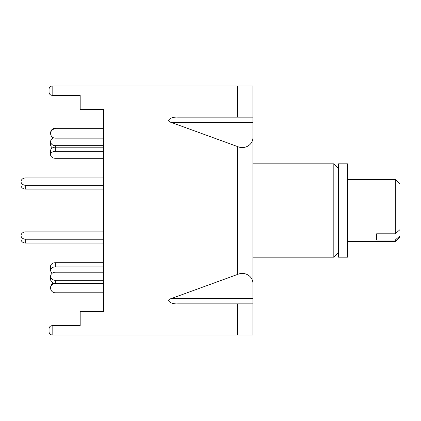 <?xml version="1.0" encoding="UTF-8"?>
<svg xmlns="http://www.w3.org/2000/svg" width="421" height="421" viewBox="0 0 421 421"><rect width="100%" height="100%" fill="white"/><g stroke="black" fill="none" stroke-linecap="round" stroke-linejoin="round"><path stroke-width="0.63" d="M338.484 252.516L333.816 257.184L333.816 163.816L252.9 163.816M338.484 257.184L338.484 163.816L347.509 163.816L347.509 257.184L338.484 257.184M25.718 185.287L25.718 189.118A4.668 3.678 0 0 1 21.05 185.44L21.05 181.609A4.668 3.678 0 0 0 25.718 185.287L103.519 185.287M103.519 147.176L55.283 147.176A4.668 3.468 180 0 0 50.615 150.65L50.615 154.812A4.668 3.468 180 0 0 55.283 158.28L103.519 158.28L103.519 177.93L25.718 177.93A4.668 3.678 0 0 0 21.05 181.609M25.718 189.118L103.519 189.118L103.519 231.882L25.718 231.882A4.668 3.678 180 0 0 21.05 235.56L21.05 239.391A4.668 3.678 180 0 0 25.718 243.07L25.718 239.239A4.668 3.678 180 0 1 21.05 235.56M52.404 147.918A4.668 4.042 0 0 1 50.615 144.735L50.615 141.619A4.668 4.042 0 0 0 55.283 145.666L103.519 145.666M53.609 137.846A4.668 4.042 0 0 0 50.615 141.619M52.404 273.082A4.668 3.468 0 0 1 50.615 270.35L50.615 266.188A4.668 3.468 0 0 1 55.283 262.72L103.519 262.72L103.519 243.07L25.718 243.07M103.519 239.239L25.718 239.239M50.615 270.35A4.668 3.468 0 0 1 55.283 266.882L103.519 266.882M252.9 300.752L252.9 303.862L177.746 303.862C170.863 304.383 165.3 299.984 171.115 298.621L252.9 298.621L252.9 334.984L52.157 334.984C50.278 334.784 49.241 333.748 49.047 331.874L49.047 328.759C49.241 326.885 50.278 325.849 52.157 325.649L52.157 334.984C50.278 334.784 49.241 333.748 49.047 331.874L49.047 328.759C49.241 326.885 50.278 325.849 52.157 325.649L80.179 325.649L80.179 311.645L103.519 311.645L103.519 292.779L55.283 292.779A4.668 4.642 -0 0 1 50.615 288.138L50.615 287.485A4.668 4.642 -0 0 1 53.609 283.154M50.615 288.138A4.668 4.642 -0 0 1 55.283 283.496L103.519 283.496M103.519 280.312L55.283 280.312A4.668 4.042 180 0 1 50.615 276.265L50.615 279.381A4.668 4.042 180 0 0 55.283 283.422L55.283 283.496M103.519 283.422L55.283 283.422L55.283 280.312M50.615 276.265A4.668 4.042 180 0 1 55.283 272.224L103.519 272.224M103.519 151.344L55.283 151.344A4.668 3.468 180 0 0 50.615 154.812M103.519 311.645L103.519 109.355L103.519 128.221L55.283 128.221A4.668 4.642 180 0 0 50.615 132.862L50.615 133.515A4.668 4.642 180 0 0 55.283 138.156L103.519 138.156M103.519 128.868L55.283 128.868A4.668 4.642 180 0 0 50.615 133.515M376.611 233.797L376.611 240.017L376.611 233.797L395.282 233.797L395.282 179.378L347.509 179.378M395.282 241.622L395.282 240.017L399.95 235.876L399.95 236.955L395.282 241.622L347.509 241.622M376.611 240.017L395.282 240.017M399.95 235.876L399.95 229.655L395.282 233.797M395.282 179.378L399.95 184.045L399.95 229.655M252.9 120.248L252.9 86.016L52.157 86.016L52.157 95.351C50.278 95.151 49.241 94.115 49.047 92.241L49.047 89.126C49.241 87.252 50.278 86.216 52.157 86.016C50.278 86.216 49.241 87.252 49.047 89.126M171.115 298.621L237.344 274.518L237.344 146.482L171.115 122.379C165.3 121.016 170.863 116.617 177.746 117.138L252.9 117.138L252.9 298.621M237.344 146.482C245.043 149.981 253.6 144.54 252.9 136.588M103.519 109.355L80.179 109.355L80.179 95.351L52.157 95.351C50.278 95.151 49.241 94.115 49.047 92.241M237.344 274.518C245.043 271.019 253.6 276.46 252.9 284.412M55.283 145.666L55.283 151.344M55.283 262.72L55.283 266.882M55.283 128.221L55.283 128.868M252.9 122.379L171.115 122.379M237.344 117.138L237.344 86.016M237.344 334.984L237.344 303.862M333.816 257.184L252.9 257.184M338.484 168.484L333.816 163.816"/></g></svg>

